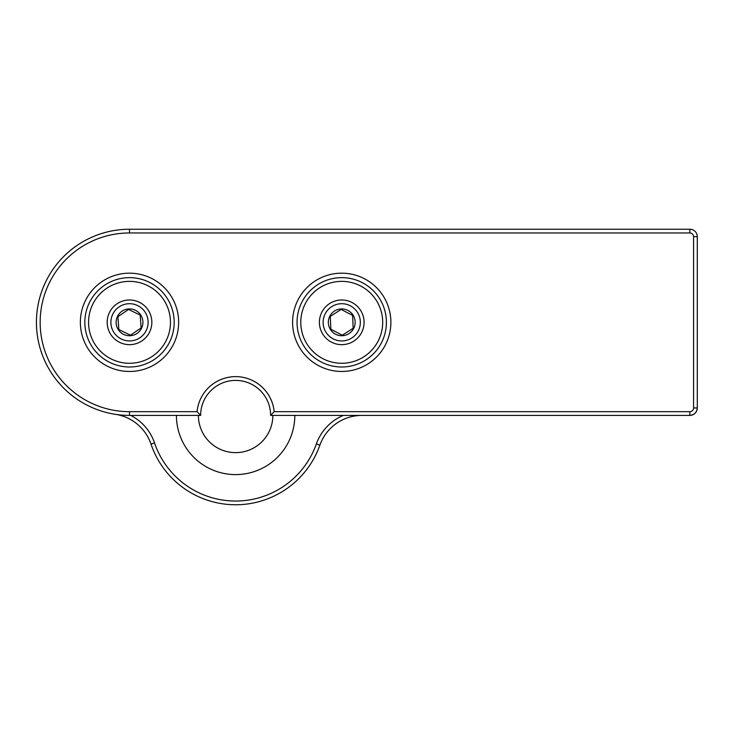 <?xml version="1.0" encoding="UTF-8"?>
<svg xmlns="http://www.w3.org/2000/svg" width="734" height="734" viewBox="0 0 734 734"><rect width="100%" height="100%" fill="white"/><g stroke="black" fill="none" stroke-linecap="round" stroke-linejoin="round"><path stroke-width="1.1" d="M272.855 415.398A37.232 37.232 0 0 1 235.623 452.63A37.232 37.232 0 0 1 198.391 415.398M176.426 415.398A59.197 59.197 0 0 0 235.623 474.604A59.197 59.197 0 0 0 294.82 415.398M361.99 415.398A44.682 44.682 0 0 0 319.868 445.189A89.355 89.355 0 0 1 151.011 444.134A44.682 44.682 0 0 0 115.458 414.334M130.735 415.398A48.398 48.398 0 0 1 154.535 442.932A85.63 85.63 0 0 0 316.363 443.942A48.398 48.398 0 0 1 343.374 415.398M169.838 303.096A44.682 44.682 0 0 1 148.745 362.651A44.682 44.682 0 0 1 89.181 341.549A44.682 44.682 0 0 1 110.284 281.994A44.682 44.682 0 0 1 169.838 303.096M92.548 339.952A40.957 40.957 0 0 0 147.139 359.293A40.957 40.957 0 0 0 166.48 304.693A40.957 40.957 0 0 0 111.889 285.352A40.957 40.957 0 0 0 92.548 339.952M141.13 327.933L140.176 315.069L128.56 309.464L117.899 316.712L118.853 329.575L130.459 335.181L141.13 327.933L140.176 315.069L128.56 309.464L117.899 316.712L118.853 329.575L130.459 335.181L141.13 327.933M137.056 333.401A13.405 13.405 0 0 0 140.598 314.785A13.405 13.405 0 0 0 121.972 311.244A13.405 13.405 0 0 0 118.431 329.86A13.405 13.405 0 0 0 137.056 333.401M119.036 306.931A18.616 18.616 0 0 0 114.119 332.796A18.616 18.616 0 0 0 139.983 337.713A18.616 18.616 0 0 0 144.901 311.849A18.616 18.616 0 0 0 119.036 306.931M142.075 340.787A22.341 22.341 0 0 1 111.045 334.887A22.341 22.341 0 0 1 116.945 303.848A22.341 22.341 0 0 1 147.984 309.757A22.341 22.341 0 0 1 142.075 340.787M346.659 277.911A44.682 44.682 0 0 1 386.139 327.245A44.682 44.682 0 0 1 336.814 366.725A44.682 44.682 0 0 1 297.325 317.4A44.682 44.682 0 0 1 346.659 277.911M337.227 363.027A40.957 40.957 0 0 0 382.442 326.832A40.957 40.957 0 0 0 346.246 281.617A40.957 40.957 0 0 0 301.032 317.813A40.957 40.957 0 0 0 337.227 363.027M352.623 315.409L341.191 309.436L330.3 316.345L330.851 329.236L342.273 335.209L353.164 328.291L352.623 315.409L341.191 309.436L330.3 316.345L330.851 329.236L342.273 335.209L353.164 328.291L352.623 315.409M355.128 321.758A13.405 13.405 0 0 0 341.172 308.931A13.405 13.405 0 0 0 328.346 322.887A13.405 13.405 0 0 0 342.301 335.713A13.405 13.405 0 0 0 355.128 321.758M323.134 323.107A18.616 18.616 0 0 0 342.521 340.925A18.616 18.616 0 0 0 360.33 321.538A18.616 18.616 0 0 0 340.952 303.72A18.616 18.616 0 0 0 323.134 323.107M364.055 321.382A22.341 22.341 0 0 1 342.677 344.641A22.341 22.341 0 0 1 319.418 323.263A22.341 22.341 0 0 1 340.796 300.004A22.341 22.341 0 0 1 364.055 321.382M129.514 371.468A49.15 49.15 0 0 1 80.364 322.318A49.15 49.15 0 0 1 129.514 273.176A49.15 49.15 0 0 1 178.656 322.318A49.15 49.15 0 0 1 129.514 371.468M341.732 371.468A49.15 49.15 0 0 1 292.591 322.318A49.15 49.15 0 0 1 341.732 273.176A49.15 49.15 0 0 1 390.883 322.318A49.15 49.15 0 0 1 341.732 371.468M274.167 411.682L689.85 411.682A3.725 3.725 0 0 0 693.575 407.957L693.575 236.687A3.725 3.725 0 0 0 689.85 232.962L129.514 232.962A89.355 89.355 0 0 0 40.159 322.318A89.355 89.355 0 0 0 129.514 411.682L197.079 411.682A38.718 38.718 0 0 1 274.167 411.682L271.351 414.664M197.079 411.682L200.63 415.398L129.514 415.398A93.08 93.08 0 0 1 36.434 322.318A93.08 93.08 0 0 1 129.514 229.237L689.85 229.237A7.45 7.45 0 0 1 697.3 236.687L697.3 407.957C696.823 412.444 694.346 414.93 689.85 415.398L270.626 415.398A35.003 35.003 0 0 0 235.623 380.405A35.003 35.003 0 0 0 200.63 415.398L199.896 414.664M693.575 407.957L697.3 407.957A7.45 7.45 0 0 1 689.85 415.398L689.85 411.682M151.011 444.134L154.535 442.932M319.868 445.189L316.363 443.942M697.3 236.687L693.575 236.687M689.85 229.237L689.85 232.962M129.514 232.962L129.514 229.237M129.514 411.682L129.514 415.398"/></g></svg>
